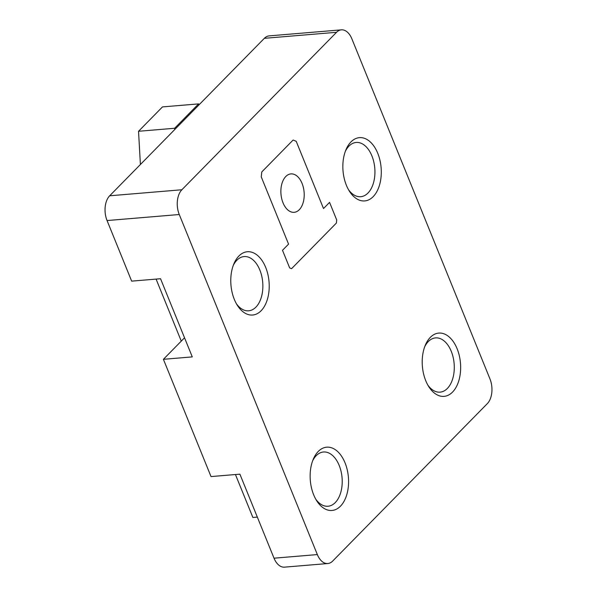 <?xml version="1.0" encoding="UTF-8"?>
<svg xmlns="http://www.w3.org/2000/svg" width="597" height="597" viewBox="0 0 597 597"><rect width="100%" height="100%" fill="white"/><g stroke="black" fill="none" stroke-linecap="round" stroke-linejoin="round"><path stroke-width="0.9" d="M199.301 104.542L264.337 38.327A18.141 10.918 -94.8 0 1 269.18 35.88A18.141 10.918 -94.8 0 0 264.337 38.327L336.544 32.298A18.141 10.918 -94.8 0 1 341.38 29.85A18.141 10.918 -94.8 0 1 351.857 38.805L489.943 378.864A18.141 10.918 -94.8 0 1 487.324 403.624L332.663 561.083A18.141 10.918 -94.8 0 1 327.82 563.531A18.141 10.918 -94.8 0 1 317.343 554.576L179.264 214.517A18.141 10.918 -94.8 0 1 181.876 189.756L336.544 32.298A18.141 10.918 -94.8 0 1 341.38 29.85A18.141 10.918 -94.8 0 1 351.857 38.805L489.943 378.864A18.141 10.918 -94.8 0 1 487.324 403.624L332.663 561.083A18.141 10.918 -94.8 0 1 327.82 563.531A18.141 10.918 -94.8 0 1 317.343 554.576L179.264 214.517A18.141 10.918 -94.8 0 1 181.876 189.756L336.544 32.298L264.337 38.327L199.301 104.542L198.585 103.893L174.637 128.265L174.712 129.571L199.301 104.542L198.585 103.893L174.637 128.265L174.712 129.571L199.301 104.542M211.017 476.57L163.406 359.312L184.533 337.798L163.406 359.312L192.286 356.894L163.406 359.312L211.017 476.57L239.897 474.16L211.017 476.57M131.661 281.135L107.057 220.554A18.141 10.918 -94.8 0 1 109.676 195.786L174.712 129.571L109.676 195.786L181.876 189.756L109.676 195.786A18.141 10.918 -94.8 0 0 107.057 220.554L179.264 214.517L107.057 220.554L131.661 281.135L160.541 278.724L192.286 356.894L160.541 278.724L131.661 281.135M316.223 455.668A27.216 16.38 -94.8 0 1 323.477 451.996A27.216 16.38 -94.8 0 1 342.066 477.757A27.216 16.38 -94.8 0 1 328.007 506.241A27.216 16.38 -94.8 0 1 315.828 499.301A27.216 16.38 -94.8 0 0 328.007 506.241A27.216 16.38 -94.8 0 0 342.066 477.757A27.216 16.38 -94.8 0 0 323.477 451.996A27.216 16.38 -94.8 0 0 316.223 455.668A27.216 16.38 -94.8 0 0 312.619 460.869A27.216 16.38 -94.8 0 1 316.223 455.668M318.246 451.459A31.753 19.111 -94.8 0 1 344.111 460.72A31.753 19.111 -94.8 0 1 342.812 503.301A31.753 19.111 -94.8 0 1 316.738 500.823A31.753 19.111 -94.8 0 1 313.268 459.22A31.753 19.111 -94.8 0 1 318.246 451.459A31.753 19.111 -94.8 0 1 344.111 460.72A31.753 19.111 -94.8 0 1 342.812 503.301A31.753 19.111 -94.8 0 1 316.738 500.823A31.753 19.111 -94.8 0 1 313.268 459.22A31.753 19.111 -94.8 0 1 318.246 451.459M162.481 106.908L198.585 103.893L162.481 106.908L138.541 131.28L174.637 128.265L138.541 131.28L140.399 164.503L138.541 131.28L162.481 106.908M236.86 260.232A27.216 16.38 -94.8 0 1 244.121 256.561A27.216 16.38 -94.8 0 1 262.71 282.321A27.216 16.38 -94.8 0 1 248.65 310.806A27.216 16.38 -94.8 0 1 236.472 303.866A27.216 16.38 -94.8 0 0 248.65 310.806A27.216 16.38 -94.8 0 0 262.71 282.321A27.216 16.38 -94.8 0 0 244.121 256.561A27.216 16.38 -94.8 0 0 236.86 260.232A27.216 16.38 -94.8 0 0 233.263 265.434A27.216 16.38 -94.8 0 1 236.86 260.232M238.882 256.023A31.753 19.111 -94.8 0 1 264.755 265.284A31.753 19.111 -94.8 0 1 263.456 307.865A31.753 19.111 -94.8 0 1 237.382 305.388A31.753 19.111 -94.8 0 1 233.905 263.784A31.753 19.111 -94.8 0 1 238.882 256.023A31.753 19.111 -94.8 0 1 264.755 265.284A31.753 19.111 -94.8 0 1 263.456 307.865A31.753 19.111 -94.8 0 1 237.382 305.388A31.753 19.111 -94.8 0 1 233.905 263.784A31.753 19.111 -94.8 0 1 238.882 256.023M348.939 146.131A27.216 16.38 -94.8 0 1 356.193 142.459A27.216 16.38 -94.8 0 1 374.782 168.22A27.216 16.38 -94.8 0 1 360.722 196.704A27.216 16.38 -94.8 0 1 348.544 189.764A27.216 16.38 -94.8 0 0 360.722 196.704A27.216 16.38 -94.8 0 0 374.782 168.22A27.216 16.38 -94.8 0 0 356.193 142.459A27.216 16.38 -94.8 0 0 348.939 146.131A27.216 16.38 -94.8 0 0 345.335 151.332A27.216 16.38 -94.8 0 1 348.939 146.131M350.961 141.922A31.753 19.111 -94.8 0 1 376.826 151.183A31.753 19.111 -94.8 0 1 375.528 193.764A31.753 19.111 -94.8 0 1 349.454 191.286A31.753 19.111 -94.8 0 1 345.984 149.683A31.753 19.111 -94.8 0 1 350.961 141.922A31.753 19.111 -94.8 0 1 376.826 151.183A31.753 19.111 -94.8 0 1 375.528 193.764A31.753 19.111 -94.8 0 1 349.454 191.286A31.753 19.111 -94.8 0 1 345.984 149.683A31.753 19.111 -94.8 0 1 350.961 141.922M430.318 337.357A31.753 19.111 -94.8 0 1 456.183 346.618A31.753 19.111 -94.8 0 1 454.892 389.199A31.753 19.111 -94.8 0 1 428.818 386.722A31.753 19.111 -94.8 0 1 425.34 345.118A31.753 19.111 -94.8 0 1 430.318 337.357A31.753 19.111 -94.8 0 1 456.183 346.618A31.753 19.111 -94.8 0 1 454.892 389.199A31.753 19.111 -94.8 0 1 428.818 386.722A31.753 19.111 -94.8 0 1 425.34 345.118A31.753 19.111 -94.8 0 1 430.318 337.357M252.882 517.472L235.442 474.533L252.882 517.472L257.337 517.099L252.882 517.472M181.272 341.118L156.086 279.097L181.272 341.118M274.023 558.195L239.897 474.16L274.023 558.195L317.343 554.576L274.023 558.195A18.141 10.918 -94.8 0 0 284.5 567.15A18.141 10.918 -94.8 0 1 274.023 558.195M428.295 341.566A27.216 16.38 -94.8 0 1 435.556 337.895A27.216 16.38 -94.8 0 1 454.138 363.655A27.216 16.38 -94.8 0 1 440.086 392.139A27.216 16.38 -94.8 0 1 427.9 385.199A27.216 16.38 -94.8 0 0 440.086 392.139A27.216 16.38 -94.8 0 0 454.138 363.655A27.216 16.38 -94.8 0 0 435.556 337.895A27.216 16.38 -94.8 0 0 428.295 341.566A27.216 16.38 -94.8 0 0 424.691 346.767A27.216 16.38 -94.8 0 1 428.295 341.566M282.5 250.292L288.56 244.121L261.262 176.891L261.784 171.943L293.142 140.011L296.209 141.317L323.507 208.547L329.566 202.376L336.708 219.965L336.387 223.054L291.552 268.695L289.642 267.881L282.5 250.292M285.799 176.496A19.276 11.604 -94.8 0 1 301.5 182.122A19.276 11.604 -94.8 0 1 300.716 207.972A19.276 11.604 -94.8 0 1 284.881 206.465A19.276 11.604 -94.8 0 1 282.777 181.204A19.276 11.604 -94.8 0 1 285.799 176.496M327.82 563.531L284.5 567.15L327.82 563.531M341.38 29.85L269.18 35.88L341.38 29.85"/></g></svg>
